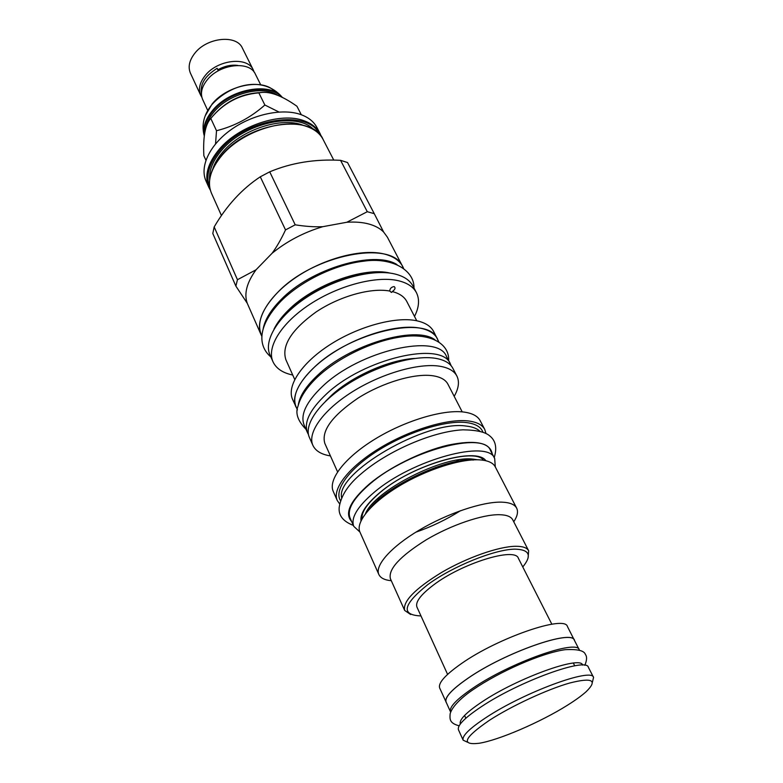 <?xml version="1.0" encoding="UTF-8"?>
<svg xmlns="http://www.w3.org/2000/svg" width="783" height="783" viewBox="0 0 783 783"><rect width="100%" height="100%" fill="white"/><g stroke="black" fill="none" stroke-linecap="round" stroke-linejoin="round"><path stroke-width="1.17" d="M218.31 70.803L217.106 68.307L218.643 70.627M218.105 69.628C224.829 65.968 231.406 64.568 237.846 65.429M254.142 72.144L253.281 69.932C247.692 56.327 217.752 59.488 205.303 75.422C199.655 82.528 198.119 89.135 200.683 95.252L201.867 97.298M253.281 69.932L242.427 48.164C236.73 34.383 207.035 37.281 194.83 53.224C189.29 60.34 187.832 66.986 190.435 73.181L200.683 95.252M260.798 85.004L255.385 74.15C249.816 60.575 219.827 63.795 207.329 79.729C201.662 86.825 200.105 93.431 202.67 99.529L207.769 110.53M205.361 129.704L204.529 127.179M205.215 115.825L212.164 103.943C227.784 84.505 264.165 77.908 275.087 91.973M204.412 135.449C203.091 127.649 205.958 119.505 213.015 111.01C229.977 90.035 269.244 82.44 281.645 97.121M277.759 95.389C263.157 84.721 229.184 93.285 214.004 111.881C208.807 118.018 205.909 124.145 205.303 130.262M260.954 92.56C242.867 93.275 227.52 100.351 214.885 113.78M205.909 160.241L203.854 155.68C202.924 136.78 205.244 124.37 210.803 118.458C223.468 103.023 239.481 94.498 258.85 92.864C268.53 90.671 281.224 95.135 296.953 106.263L301.289 114.739M215.55 143.857L216.509 130.732L210.803 118.458M216.509 130.732C234.518 126.2 250.638 117.636 264.869 105.02L278.924 112.008M206.017 181.03C199.469 166.71 209.541 144.972 231.102 129.655C252.596 114.289 282.242 108.015 300.594 114.494C308.404 117.274 313.866 121.649 316.988 127.619L320.13 133.697C317.017 127.756 311.556 123.411 303.755 120.66C280.813 111.959 239.167 125.72 219.573 148.897C207.73 163.05 204.138 175.842 208.807 187.274L206.017 181.03M346.791 222.264L367.286 211.713L374.264 213.671L347.535 162.541L340.566 160.329C314.952 158.949 291.335 162.776 269.714 171.829L260.289 176.811C242.074 188.82 226.708 205.528 214.18 226.933L212.8 233.5L235.879 286.108L237.455 279.717L256.041 269.792L272.102 253.252C286.911 241.233 303.804 232.375 322.782 226.688L346.791 222.264C355.11 221.716 362.451 222.294 368.793 223.997C375.106 225.729 380.058 228.411 383.641 232.052L387.399 237.19L403.558 268.266M261.923 336.426L261.111 334.811C254.358 320.002 268.716 295.426 296.972 276.702C325.151 257.94 362.549 248.505 384.345 254.035C393.448 256.374 399.594 260.563 402.795 266.621M261.111 334.811L247.262 303.285C243.865 293.752 246.792 282.585 256.041 269.792M247.262 303.285L235.879 286.108M367.286 211.713L340.566 160.329M374.264 213.671L383.641 232.052M403.392 268.138L402.648 266.709C392.459 239.529 313.513 254.387 277.593 292.499C262.002 308.864 256.56 322.939 261.277 334.742L261.933 336.22M396.961 264.556C374.059 250.041 310.753 268.638 280.911 299.762C270.771 310.019 264.85 319.748 263.147 328.958M412.993 286.108C409.861 280.187 403.744 276.135 394.642 273.942C372.845 268.755 335.173 278.494 306.662 297.315C278.063 316.097 263.362 340.458 269.978 354.934L272.973 361.726C266.406 347.368 281.214 323.076 309.931 304.274C338.569 285.443 376.329 275.596 398.126 280.666C407.229 282.8 413.326 286.813 416.439 292.685L412.993 286.108M414.51 316.42C419.12 307.327 419.757 299.409 416.439 292.685M292.734 375.028C282.741 372.953 276.164 368.519 272.973 361.726M294.731 379.501L285.873 359.691C281.4 345.685 291.452 329.79 316.029 312.006C339.509 296.268 370.839 287.508 389.709 291.031C389.954 288.487 391.412 287.009 394.103 286.578L394.162 286.588C395.728 287.88 395.102 289.544 392.312 291.589L391.617 292.441L389.709 291.031M416.752 320.776L406.798 301.494C404.312 296.747 399.487 293.439 392.312 291.589M297.011 408.971L292.558 399.359C286.48 386.117 301.426 363.087 329.76 344.843C358.027 326.56 394.965 316.44 416.057 320.629C424.895 322.42 430.748 326.031 433.625 331.473L438.363 340.938M295.886 406.886C289.857 393.78 304.939 370.829 333.401 352.565C361.785 334.272 398.821 324.035 419.903 328.097C428.741 329.819 434.585 333.382 437.433 338.765M438.842 341.868L437.276 338.853C428.634 314.56 350.686 331.493 313.846 367.707C297.834 383.279 291.912 396.315 296.062 406.817L297.432 409.92M434.839 339.705C415.313 325.16 349.277 344.608 317.409 375.478C305.82 386.411 299.429 396.404 298.235 405.447M307.553 432.813L304.147 425.1C300.104 414.843 306.202 401.963 322.439 386.459C359.828 350.412 438.206 332.814 446.525 356.578L450.421 364.056C442.238 340.507 363.684 358.389 326.061 394.368C309.725 409.842 303.559 422.654 307.553 432.813L308.453 434.526M451.194 365.827L450.421 364.056M452.858 368.313C450.117 363.146 444.333 359.808 435.505 358.311C414.432 354.807 377.024 365.514 348.132 383.876C319.161 402.208 303.569 424.797 309.363 437.374L312.877 445.321C307.142 432.891 322.87 410.39 351.968 392.048C380.998 373.667 418.514 362.832 439.576 366.199C448.405 367.628 454.169 370.907 456.871 376.026L452.858 368.313M454.199 396.345C458.721 388.388 459.621 381.615 456.871 376.026M330.426 455.912C321.382 454.483 315.529 450.949 312.877 445.321M337.571 471.855L324.837 443.423C321.099 430.816 332.198 415.695 358.125 398.067C382.789 382.427 414.726 373.06 432.852 375.762C440.575 376.936 445.596 379.745 447.925 384.189L462.205 411.878M397.617 485.754L402.854 483.865M430.865 470.387L435.935 467.265M339.636 503.909L337.238 500.445L333.264 491.45C327.891 479.862 344.422 457.957 374.303 439.517C404.106 421.058 442.189 409.48 463.203 411.975C472.012 413.042 477.679 415.959 480.204 420.735L484.755 429.446L485.969 433.479M377.475 498.83L381.859 497.841M454.884 462.694L458.388 459.885M337.238 500.445C331.933 489.023 348.631 467.245 378.659 448.786C408.618 430.307 446.809 418.582 467.813 420.902C476.622 421.9 482.259 424.748 484.755 429.446M368.862 508.196L370.388 508.05M470.015 460.101L471.082 459.004M482.905 432.157C480.958 426.794 475.281 423.574 465.865 422.507C445.106 420.236 407.101 432.177 378.003 450.577C348.817 468.968 333.695 490.227 340.507 500.689M367.579 510.027L368.587 509.968M479.92 431.227C476.984 428.428 472.335 426.706 465.963 426.04C426.373 419.747 334.997 473.138 341.642 497.773M353.789 526.362L350.07 517.994C346.81 509.537 353.476 498.154 370.056 483.865C408.178 450.734 484.227 430.67 490.461 450.431L494.68 458.544C488.602 439.048 412.377 459.435 374.01 492.468C357.322 506.728 350.578 518.023 353.789 526.362L359.935 532.048M495.296 466.903L494.68 458.544M415.822 532.195C431.55 526.734 446.457 519.56 460.541 510.673M495.277 466.874C493.143 462.822 488.044 460.492 479.969 459.885C460.913 458.495 426.099 469.663 398.596 486.37C371.025 503.068 355.365 522.29 359.916 532.019L378.845 574.477C374.626 565.532 391.001 546.867 419.228 530.13C447.377 513.374 482.651 501.56 501.639 502.148C509.684 502.422 514.685 504.418 516.663 508.157L495.277 466.874M391.304 580.712C384.688 580.115 380.528 578.03 378.845 574.477M513.756 521.781C517.416 516.232 518.385 511.69 516.663 508.157M528.642 550.762L512.767 519.863C511.035 516.565 506.552 514.842 499.319 514.695C482.406 514.392 451.214 524.982 426.304 539.771C400.015 556.253 388.045 569.241 390.414 578.745L404.664 610.427C402.589 601.51 414.931 588.826 441.71 572.373C467.05 557.565 498.546 546.534 515.4 546.289C522.613 546.201 527.028 547.699 528.642 550.762L528.094 557.956M410.625 614.489L404.664 610.427M420.98 615.937C400.583 615.095 402.883 604.633 427.88 584.529C452.858 566.236 494.641 549.353 514.871 549.147C529.553 549.5 532.195 555.431 522.77 566.951M447.592 674.378L416.957 607.099C415.147 602.176 420.559 594.884 433.185 585.244C461.676 563.32 515.204 546.828 518.375 558.289L551.839 624.208M574.771 641.042L567.44 626.527C564.993 614.821 498.066 637.685 461.285 663.681C445.165 675.015 437.961 683.119 439.674 688.012L446.437 702.801M574.497 640.279C572.314 629.023 505.172 652.396 468.009 678.215C451.732 689.461 444.401 697.428 446.016 702.116M579.293 649.841L574.409 640.328C572.226 629.092 505.182 652.425 468.077 678.205C451.82 689.441 444.499 697.399 446.114 702.077L450.499 711.825C448.953 707.294 456.362 699.434 472.726 688.257C510.095 662.604 577.286 638.908 579.293 649.841L579.44 650.174M463.144 740.18L458.476 729.815C457.047 725.538 464.632 717.864 481.232 706.775C519.139 681.318 586.702 656.927 588.376 667.302L593.563 677.412C592.095 667.38 524.365 692.162 486.184 717.473C469.467 728.493 461.784 736.069 463.144 740.18L467.617 742.264M592.398 682.208L593.563 677.412M567.479 705.209C575.407 700.247 581.622 695.744 586.115 691.722C597.967 680.173 592.486 677.266 569.681 683.021C547.317 689.353 511.896 705.767 489.561 720.203C464.035 737.703 460.502 745.396 478.971 743.292C498.732 740.238 540.779 722.053 567.479 705.209M272.102 253.252C276.781 246.87 281.254 239.089 285.521 229.908L295.211 224.819C305.419 226.444 314.609 227.06 322.782 226.688M295.211 224.819L269.714 171.829M285.521 229.908L260.289 176.811M237.455 279.717L214.18 226.933M264.869 105.02L258.85 92.864M204.353 135.919C202.464 127.844 205.244 119.3 212.682 110.295C230.065 88.753 270.615 81.589 282.134 97.366M209.707 187.225C205.322 176.009 208.924 163.5 220.493 149.71C246.909 117.734 308.845 109.15 319.542 134.373M313.709 129.616C297.217 111.47 244.766 122.579 221.834 150.101C212.986 160.398 208.914 170.263 209.619 179.708M303.07 125.27C281.772 116.559 241.986 129.381 223.302 151.403C218.291 157.109 214.816 162.874 212.868 168.688M306.74 126.494C314.551 129.215 320.002 133.531 323.095 139.452C312.554 113.378 249.327 121.933 222.284 154.574C210.353 168.776 206.741 181.646 211.449 193.186C206.8 181.803 210.431 169.05 222.343 154.897C242.035 131.73 283.798 117.89 306.74 126.494M325.474 401.366L331.845 395.024C352.379 376.036 389.474 359.7 414.657 358.448M360.983 520.842C360.053 513.413 366.317 504.017 379.794 492.644C412.21 464.896 476.309 446.271 485.881 460.737M365.446 513.736C374.509 490.647 442.963 455.559 472.443 459.073L477.542 459.778M370.995 507.423C388.525 485.724 441.25 460.355 469.154 460.189M492.243 453.846C490.021 442.434 475.193 439.557 447.729 445.194C421.567 451.341 389.454 467.226 369.527 483.845C350.207 500.758 344.246 513.315 351.636 521.507M390.257 273.13C364.095 266.435 313.337 284.718 288.095 310.459C281.743 316.753 277.055 322.958 274.03 329.066M582.63 665.11C581.015 655.175 517.426 678 481.76 702.038C466.091 712.559 458.946 719.871 460.345 723.962M217.106 68.307C206.859 74.992 199.636 82.469 201.446 94.283M209.883 115.072L210.529 116.461M204.324 136.134C201.3 125.074 203.786 114.602 211.782 104.736C229.018 85.318 262.599 74.16 282.438 97.513M210.343 190.142L208.807 187.274M321.412 136.682L320.13 133.697M221.462 215.579L211.449 193.186M333.783 160.133L323.095 139.452M390.58 291.853L391.666 292.451M332.158 395.014L328.185 398.841M410.997 358.986C386.606 361.129 351.919 376.848 332.569 394.642M473.96 459.2L473.549 459.846M379.951 492.644C367.178 503.567 361.237 512.248 362.108 518.689M483.493 460.267C475.604 447.171 412.23 464.945 380.469 492.213M369.605 508.872C385.892 486.174 447.553 457.292 473.382 460.052M465.836 718.226L464.573 715.456M574.732 665.814L573.352 663.113M494.2 457.624C497.225 447.788 495.668 440.486 489.541 435.74C485.215 431.991 476.367 430.024 462.978 429.818C432.93 431.276 387.879 450.832 361.58 473.431C348.474 484.217 341.016 495.541 339.186 507.394C338.383 515.429 343.111 521.429 353.368 525.413M449.696 445.096C431.502 448.062 390.981 465.591 371.945 482.318M448.649 360.66C449.628 342.905 429.133 332.56 401.19 336.905C372.933 340.85 338.148 357.537 317.311 377.152C306.916 387.135 300.535 396.658 298.166 405.711C295.064 412.974 297.677 420.843 306.006 429.309M414.001 288.027C414.471 269.92 391.608 256.99 363.752 261.179C335.163 264.448 300.868 281.058 280.706 301.416C256.237 327.314 258.596 346.644 270.849 356.921M288.575 311.458L289.602 310.411M367.413 273.512C342.611 275.557 309.04 291.178 290.767 309.275M584.823 665.315C586.927 660.294 587.123 656.673 585.4 654.431C584.196 650.575 577.394 648.999 564.993 649.704C541.141 653.139 499.26 671.726 473.167 689.608C463.115 696.302 452.153 706.07 450.147 713.793C449.765 719.185 449.354 723.198 459.141 725.802"/></g></svg>
